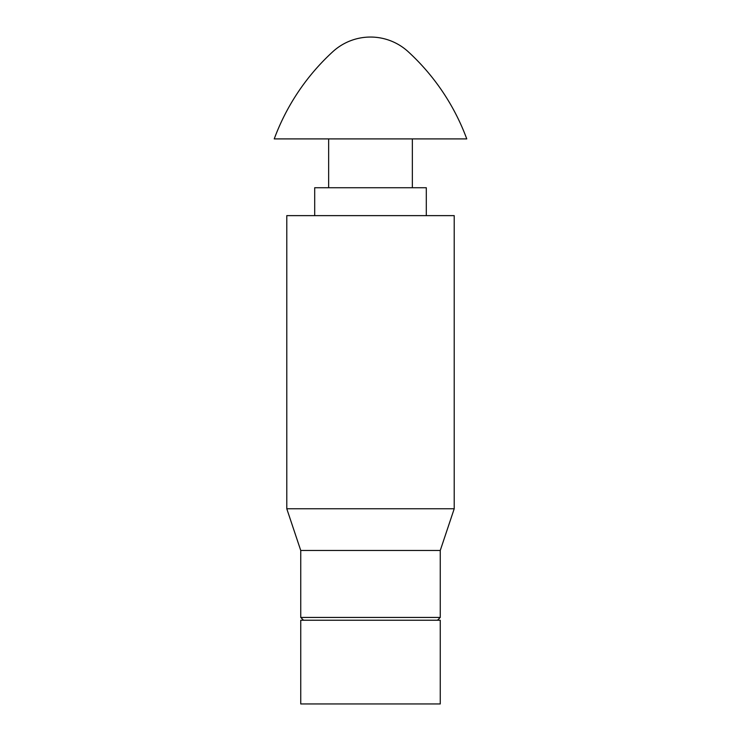 <?xml version="1.0" encoding="UTF-8"?>
<svg xmlns="http://www.w3.org/2000/svg" width="741" height="741" viewBox="0 0 741 741"><rect width="100%" height="100%" fill="white"/><g stroke="black" fill="none" stroke-linecap="round" stroke-linejoin="round"><path stroke-width="0.56" stroke-dasharray="3.71 2.78" d="M426.307 215.631L314.693 215.631L426.307 215.631M303.532 620.236L437.468 620.236L303.532 620.236M412.357 138.9L328.643 138.9L412.357 138.9M412.357 187.732L328.643 187.732L412.357 187.732M332.941 51.583A55.807 55.807 0 0 1 408.059 51.583A223.245 223.245 0 0 1 466.765 138.9L274.235 138.9A223.245 223.245 0 0 1 332.941 51.583M454.214 508.761L286.786 508.761M286.786 215.631L454.214 215.631M440.256 550.48L300.744 550.48M440.256 617.448L300.744 617.448M314.693 187.732L426.307 187.732M440.256 620.236L300.744 620.236M440.256 703.95L300.744 703.95"/><path stroke-width="1.11" d="M286.786 508.761L454.214 508.761L454.214 215.631L286.786 215.631L286.786 508.761L300.744 550.48L440.256 550.48L454.214 508.761M303.532 620.236L300.744 617.448L440.256 617.448L440.256 550.48M300.744 617.448L300.744 550.48M426.307 215.631L426.307 187.732L314.693 187.732L314.693 215.631M437.468 620.236L440.256 617.448M328.643 138.9L328.643 187.732M412.357 138.9L412.357 187.732M300.744 620.236L440.256 620.236L440.256 703.95L300.744 703.95L300.744 620.236M370.5 37.05A55.807 55.807 0 0 0 332.941 51.583A223.245 223.245 0 0 0 274.235 138.9L466.765 138.9A223.245 223.245 0 0 0 408.059 51.583A55.807 55.807 0 0 0 370.5 37.05"/></g></svg>
